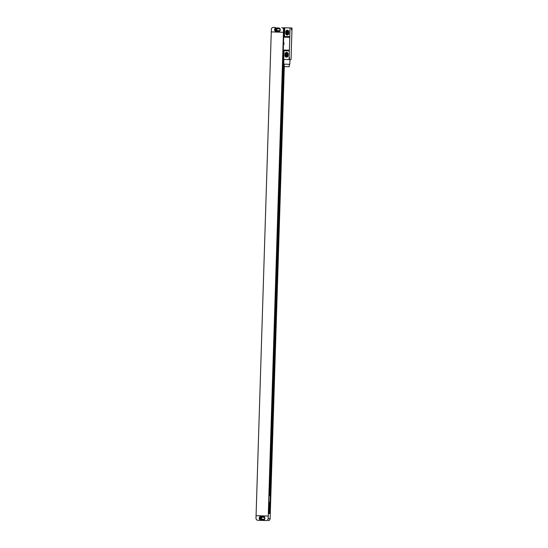 <?xml version="1.0" encoding="UTF-8"?>
<svg xmlns="http://www.w3.org/2000/svg" width="548" height="548" viewBox="0 0 548 548"><rect width="100%" height="100%" fill="white"/><g stroke="black" fill="none" stroke-linecap="round" stroke-linejoin="round"><path stroke-width="0.82" d="M275.24 27.448A1.98 1.904 91.4 0 1 275.254 27.448L275.267 27.448A1.98 1.904 91.4 0 1 275.267 27.448L273.315 27.4A1.98 1.904 -88.6 0 0 271.349 29.318L271.267 31.894L283.453 32.284L268.164 518.634A1.98 1.904 -88.6 0 1 266.198 520.552L257.82 520.285A1.98 1.904 -88.6 0 1 255.985 518.244L271.274 31.894M283.453 32.284L283.528 29.708A1.98 1.904 -88.6 0 0 281.693 27.667M283.645 27.715A1.98 1.904 91.4 0 1 283.987 27.763M279.192 30.709L277.672 30.661A0.952 0.911 91.4 0 1 277.624 28.763M276.863 28.736L279.144 28.811A0.952 0.911 91.4 0 1 280.028 29.791A0.952 0.911 91.4 0 1 279.096 30.709L276.802 30.64A0.952 0.911 91.4 0 1 275.918 29.66A0.952 0.911 91.4 0 1 276.863 28.736M278.781 31.496L276.624 31.428A1.582 1.521 91.4 0 1 275.151 29.791L275.165 29.476A1.582 1.521 91.4 0 1 276.63 27.941M274.623 29.462A1.582 1.521 91.4 0 1 276.192 27.927L278.781 28.01A1.582 1.521 91.4 0 1 280.254 29.647L280.247 29.962A1.582 1.521 91.4 0 1 278.672 31.496L276.082 31.414A1.582 1.521 91.4 0 1 274.61 29.777L275.165 29.476M268.164 520.6L268.15 520.6A1.98 1.904 91.4 0 0 270.116 518.682L284.316 66.582M256.06 515.668L268.246 516.058L256.074 515.668M283.768 34.867L276.206 265.862L276.665 265.869L276.206 265.855M283.193 59.417L269.493 495.481L269.034 495.467L268.828 502.201L270.534 502.249L270.185 513.531L268.424 513.49L275.993 272.589L276.452 272.603L276.665 265.869M270.082 502.235L270.294 495.508L270.746 495.522L284.227 66.582M283.412 38.018L283.467 36.236M269.28 502.215L268.924 513.49L270.185 513.531M268.424 513.483L268.924 513.49M269.493 495.481L270.746 495.522M269.643 502.221L269.287 513.503M283.556 59.431L269.856 495.488M270.287 502.242L269.938 513.524M284.056 64.137L270.5 495.508M270.212 502.242L269.856 513.524M283.98 64.137L270.424 495.508M269.034 495.467L270.294 495.508M263.43 516.538A1.582 1.521 91.4 0 1 264.903 518.175L264.889 518.49A1.582 1.521 91.4 0 1 263.328 520.025L260.732 519.942A1.582 1.521 91.4 0 1 259.259 518.305L259.266 517.99A1.582 1.521 91.4 0 1 260.841 516.456L263.43 516.538M263.43 520.025L261.273 519.956A1.582 1.521 91.4 0 1 259.8 518.319L259.807 518.004A1.582 1.521 91.4 0 1 261.273 516.469M261.512 517.264L263.794 517.339A0.952 0.911 91.4 0 1 264.677 518.319A0.952 0.911 91.4 0 1 263.739 519.244L261.451 519.168A0.952 0.911 91.4 0 1 260.567 518.189A0.952 0.911 91.4 0 1 261.512 517.264M263.841 519.237L262.321 519.189A0.952 0.911 91.4 0 1 262.273 517.291M290.063 27.934L284.734 27.763L284.46 36.476L289.789 36.648L290.063 27.934L292.016 27.982L291.742 36.695A3.959 1.082 91.8 0 0 291.707 37.374L291.303 50.265A3.959 1.082 91.8 0 0 291.296 50.943L291.022 59.657L289.07 59.609L283.741 59.437L284.015 50.724L289.344 50.896L289.07 59.609M285.734 31.763A1.603 1.541 91.4 0 1 287.316 30.209A1.603 1.541 91.4 0 1 288.817 31.859L288.769 33.442A1.603 1.541 91.4 0 1 287.186 34.997A1.603 1.541 91.4 0 1 285.686 33.346L285.734 31.763L286.275 31.777A1.603 1.541 91.4 0 1 287.584 30.236M285.035 53.93A1.603 1.541 91.4 0 1 286.618 52.375A1.603 1.541 91.4 0 1 288.118 54.026L288.07 55.615A1.603 1.541 91.4 0 1 286.488 57.17A1.603 1.541 91.4 0 1 284.987 55.512L285.035 53.93L285.577 53.944A1.603 1.541 91.4 0 1 286.892 52.409M287.46 34.976A1.603 1.541 91.4 0 1 286.227 33.36L286.275 31.777M286.96 31.798A0.891 0.856 91.4 0 1 287.837 30.935A0.891 0.856 91.4 0 1 288.673 31.853L288.625 33.435A0.891 0.856 91.4 0 1 287.748 34.298A0.891 0.856 91.4 0 1 286.912 33.38L286.96 31.798L287.83 31.818A0.891 0.856 91.4 0 1 288.269 31.065M286.762 57.15A1.603 1.541 91.4 0 1 285.529 55.526L285.577 53.944M286.262 53.964A0.891 0.856 91.4 0 1 287.145 53.101A0.891 0.856 91.4 0 1 287.981 54.019L287.926 55.601A0.891 0.856 91.4 0 1 287.049 56.465A0.891 0.856 91.4 0 1 286.214 55.547L286.262 53.964L287.131 53.985A0.891 0.856 91.4 0 1 287.577 53.238M288.186 34.188A0.891 0.856 91.4 0 1 287.782 33.401L287.83 31.818M287.488 56.355A0.891 0.856 91.4 0 1 287.084 55.567L287.131 53.985M283.741 59.437L282.994 59.41L283.467 44.367L283.926 44.381L283.974 42.799L283.515 42.785L283.987 27.743L292.016 27.982M289.344 50.896A3.959 1.082 91.8 0 0 289.378 50.217L289.789 37.333A3.959 1.082 91.8 0 0 289.789 36.648M291.625 30.037L291.68 28.291L291.625 30.037M289.406 59.3L289.46 57.554L289.406 59.3M289.789 37.333L284.453 37.161A3.959 1.082 91.8 0 0 284.46 36.476M284.734 27.763L283.987 27.743M283.515 42.785A1.425 0.39 -88.2 0 1 283.467 44.367M284.015 50.724A3.959 1.082 91.8 0 0 284.049 50.046L289.378 50.217M289.954 59.629L289.803 64.315L285.946 64.205L283.748 64.13L283.898 59.444M289.31 64.308L289.234 66.74L286.008 66.644L284.165 66.575L284.241 64.143M291.509 28.523L291.468 29.791M289.289 57.793L289.248 59.054M283.528 29.708L283.926 29.715M274.61 29.777L275.151 29.791M276.082 31.414L276.624 31.428M270.116 518.682L268.164 518.634M260.732 519.942L261.273 519.956M259.259 518.305L259.8 518.319M259.266 517.99L259.807 518.004M262.321 519.189L261.451 519.168M277.672 30.661L276.802 30.64M285.686 33.346L286.227 33.36M284.987 55.512L285.529 55.526M286.912 33.38L287.782 33.401M286.214 55.547L287.084 55.567"/></g></svg>
